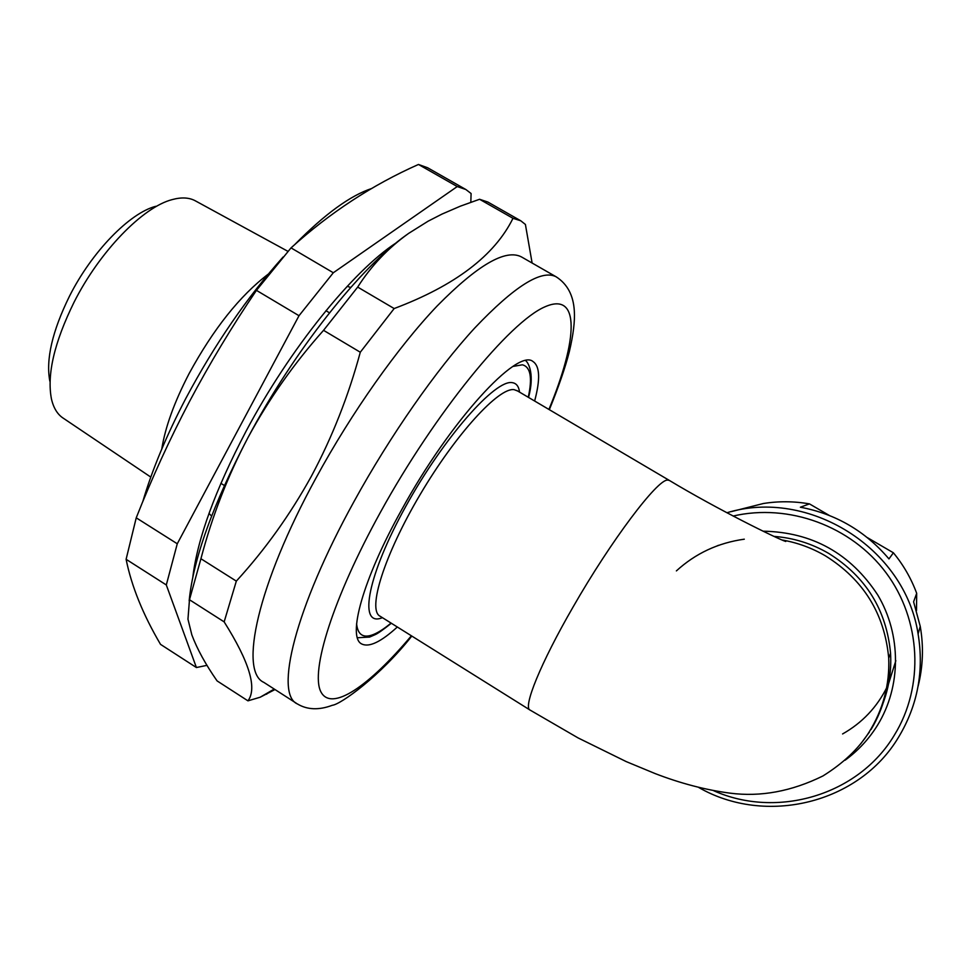<?xml version="1.0" encoding="UTF-8"?>
<svg xmlns="http://www.w3.org/2000/svg" width="971" height="971" viewBox="0 0 971 971"><rect width="100%" height="100%" fill="white"/><g stroke="black" fill="none" stroke-linecap="round" stroke-linejoin="round"><path stroke-width="1.46" d="M470.826 202.259L471.093 193.52L465.862 189.515L427.641 167.765L418.465 164.463C372.366 184.903 329.897 212.71 291.033 247.884L256.441 290.353C231.923 326.547 209.615 363.615 189.491 401.545C169.622 439.438 151.864 478.205 136.231 517.822L177.268 543.772L166.308 584.955L196.409 667.538L206.981 665.341M142.773 501.667C152.131 469.794 166.539 435.275 185.995 398.11C214.785 344.195 247.144 297.162 283.107 257.012M294.978 244.34C324.751 214.13 350.361 195.511 371.796 188.459M347.217 286.336L350.713 287.465M161.756 449.088C165.252 427.131 174.367 401.97 189.114 373.568C213.45 328.914 239.861 295.73 268.348 274.053M287.974 251.368L195.268 200.791C189.127 197.477 181.456 197.077 172.243 199.589C142.955 206.993 99.685 251.331 74.002 302.321C54.279 342.472 46.766 374.685 51.451 398.984C53.587 408.148 57.592 414.605 63.491 418.343L150.796 477.089M49.837 381.178C45.722 359.573 52.264 331.245 69.475 296.204C91.857 251.707 129.689 213.001 155.785 206.301M396.35 242.75C353.128 270.715 289.686 348.88 246.088 431.173C215.198 490.112 197.441 538.796 192.804 577.223M465.862 189.515L457.244 186.553L333.308 272.754L299.007 315.721L177.268 543.772M211.605 516.038L208.983 513.441M136.231 517.822L126.109 559.296C131.522 586.217 142.992 614.57 160.531 644.368L196.409 667.538M126.109 559.296L166.308 584.955M418.465 164.463L457.244 186.553M291.033 247.884L333.308 272.754M256.441 290.353L299.007 315.721M918.044 686.461C923.045 666.676 923.773 646.637 920.241 626.344L913.59 601.789L916.685 593.317L916.503 610.553M867.358 537.618L893.381 552.778L888.963 558.92C865.355 531.137 835.825 513.902 800.371 507.214L809.462 503.888L829.319 515.455M809.462 503.888C794.023 501.194 778.657 501.072 763.364 503.512L731.248 511.644M842.585 733.955C862.236 722.837 877.08 707.143 887.118 686.885M888.562 683.766L895.845 660.693M893.381 552.778C903.443 565.013 911.211 578.522 916.685 593.317M296.276 703.21L263.845 682.382C238.951 671.519 257.4 584.918 316.024 477.95C351.684 412.42 397.904 347.181 437.168 305.95C477.635 264.925 505.757 248.6 521.561 256.975L556.165 276.82C541.587 269.149 514.472 286.19 474.783 327.955C436.21 369.878 390.184 435.663 354.124 501.339C294.856 608.574 274.295 694.265 297.417 703.951C307.285 709.862 318.937 710.311 332.349 705.274C340.566 704.497 380.414 675.986 411.801 636.066M274.999 689.544L260.167 697.227L247.957 700.844C257.315 688.245 249.389 661.919 224.155 621.877L236.329 581.119C265.119 549.647 290.111 514.715 311.315 476.36C332.131 437.435 348.455 396.059 360.29 352.23L394.165 308.547C454.986 285.656 494.603 255.567 512.991 218.305L520.784 220.793L525.408 224.459L532.12 263.032M397.333 626.999C381.069 641.843 369.259 647.523 361.892 644.052C346.95 637.656 362.584 579.821 401.606 509.884C450.131 421.086 517.543 347.849 533.03 361.552C539.888 366.201 540.422 379.358 534.633 401.023M360.29 352.23L323.549 330.334C294.079 363.36 268.906 399.069 248.03 437.496C294.055 350.749 360.29 267.523 406.679 234.776M323.549 330.334L357.68 287.088C371.092 265.969 388.084 248.066 408.645 233.38L428.065 221.218L442.011 214.081L460.363 206.168L479.577 199.273L487.867 202.053L520.784 220.793M189.163 600.794C193.265 559.053 212.892 504.617 248.03 437.496C227.772 475.972 212.066 516.378 200.924 558.738L189.479 599.738L187.961 619.182L191.821 634.828C197.016 648.786 205.427 664.14 217.067 680.889L247.957 700.844M512.991 218.305L479.577 199.273M394.165 308.547L357.68 287.088M236.329 581.119L200.924 558.738M224.155 621.877L189.479 599.738M266.709 694.204L266.078 693.804M785.745 541.478C778.026 539.136 717.375 509.338 669.25 480.366L667.599 480.099C657.561 479.128 611.087 540.568 573.06 607.033C540.58 663.157 522.616 707.713 530.093 710.08L578.097 737.924L626.283 761.628L654.964 773.511C680.404 783.354 705.432 789.896 730.046 793.149C760.56 797.13 791.511 791.414 822.886 775.987C843.156 763.327 858.449 748.884 868.742 732.668C883.1 709.655 889.764 684.786 888.708 658.047C890.079 683.851 884.18 707.689 871.011 729.549M782.298 540.022C797.579 542.704 811.974 547.996 825.496 555.898C863.51 579.699 884.581 613.757 888.708 658.047L890.553 653.289C886.511 609.982 865.901 576.701 828.724 553.421C811.707 543.542 793.501 537.873 774.118 536.405M676.386 570.899C695.503 553.421 718.139 542.85 744.296 539.184M883.404 702.215C889.157 686.473 891.536 670.16 890.553 653.289C891.536 670.221 889.145 686.57 883.367 702.349M718.516 545.301L717.217 545.848M763.012 531.186C812.132 532.072 850.39 553.349 877.772 595.005C901.464 634.852 901.343 686.376 877.638 725.046C869.069 738.907 858.218 750.632 845.086 760.22M869.421 732.073L860.597 744.017M517.592 390.973L514.217 389.687C499.203 386.871 455.836 434.013 420.067 494.688C384.14 555.303 367.159 610.079 380.086 616.209L380.353 616.379M382.465 617.702L381.033 618.175C358.287 625.967 367.766 574.82 405.927 506.109C443.844 437.387 495.611 378.884 512.409 382.683C516.438 383.314 518.817 386.458 519.534 392.126M528.26 397.26C532.533 377.719 530.579 366.904 522.374 364.805L512.979 366.431M356.6 623.734C357.656 634.184 362.644 638.008 371.541 635.192C377.015 633.408 383.509 629.366 391.046 623.066M713.649 790.697C777.079 819.123 858.534 795.285 894.364 735.12C924.465 686.376 921.176 619.886 886.135 572.878C851.118 525.833 788.537 503.172 733.117 516.05M726.915 512.749C808.2 487.976 904.875 547.523 918.105 633.99C924.161 670.961 917.704 705.274 898.733 736.928M411.388 635.799C369.077 686.084 331.378 712.386 320.855 691.753C310.307 671.386 332.798 598.561 380.414 512.3C435.311 412.541 509.714 321.85 544.889 306.848C580.585 290.972 577.866 339.765 548.906 409.434M224.386 485.5L220.89 483.327M329.485 312.808L325.953 310.708M529.826 709.91L380.086 616.209M357.377 637.753L369.599 637.073L374.927 634.755C377.585 633.687 383.047 629.851 391.325 623.248M698.671 787.432C765.269 825.981 859.044 803.879 898.697 736.989C917.692 705.31 924.161 670.973 918.105 633.99L920.241 626.344M528.54 397.43C534.608 374.988 528.916 363.3 525.748 360.69M669.25 480.366L516.815 390.512M549.343 409.689C558.677 386.713 565.353 367.341 569.358 351.563C573.327 334.643 574.978 321.146 574.322 311.072C573.448 295.451 567.404 284.03 556.165 276.82M361.892 644.052L361.285 643.676M274.235 689.058L260.167 697.227"/></g></svg>
